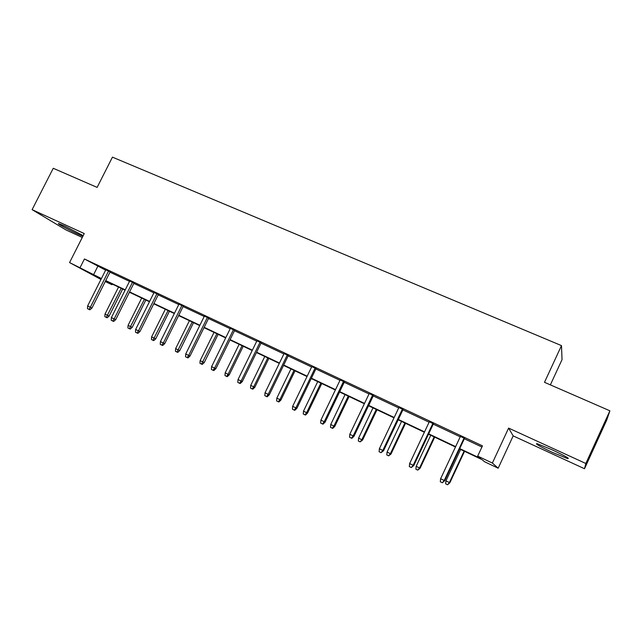 <?xml version="1.0" encoding="UTF-8"?>
<svg xmlns="http://www.w3.org/2000/svg" width="642" height="642" viewBox="0 0 642 642"><rect width="100%" height="100%" fill="white"/><g stroke="black" fill="none" stroke-linecap="round" stroke-linejoin="round"><path stroke-width="0.96" d="M83.187 235.638L64.537 225.984L58.815 223.633C55.557 222.718 69.159 230.149 78.388 234.354L82.858 236.288M552.545 452.433L567.624 458.605C570.24 458.853 565.024 455.9 551.984 449.745L537.089 443.662C534.585 443.462 539.737 446.391 552.545 452.433M112.262 284.077L111.941 284.719L105.256 281.541M550.363 384.871L562.039 359.632L561.485 345.613L112.446 157.154L97.119 187.4L53.246 168.284L32.1 209.653L66.11 230.005L82.272 237.452M561.485 345.613L544.488 382.311L609.9 410.808L606.714 420.117L584.509 468.732L585.833 463.492L508.608 428.094L492.374 463.059L498.184 468.211L484.59 461.758L481.925 459.568L459.56 448.951M508.608 428.094L513.175 435.886L584.509 468.732M513.175 435.886L498.184 468.211M609.9 410.808L585.833 463.492M459.728 448.589L480.625 458.5L477.696 456.101L482.463 445.861L84.431 258.975L105.625 270.154M109.959 272.184L129.507 281.373M133.833 283.411L153.887 292.832M158.205 294.863L178.781 304.541M183.09 306.563L204.212 316.49M208.506 318.512L230.197 328.704M234.474 330.718L256.744 341.183M261.013 343.189L283.884 353.935M288.13 355.933L311.627 366.983M315.856 368.965L339.995 380.313M344.208 382.295L369.022 393.955M373.211 395.929L398.714 407.919M402.879 409.877L429.105 422.203M433.246 424.145L460.218 436.825M464.327 438.759L481.925 447.025M464.511 438.358L460.402 436.432M433.43 423.752L429.289 421.81M403.064 409.484L398.899 407.534M373.395 395.544L369.206 393.578M344.393 381.918L340.18 379.944M316.041 368.596L311.803 366.606M288.306 355.572L284.061 353.573M261.19 342.828L256.92 340.822M234.651 330.357L230.366 328.343M208.682 318.151L204.389 316.137M183.259 306.21L178.958 304.188M158.373 294.517L154.056 292.487M134.001 283.066L129.676 281.036M110.127 271.847L105.794 269.809M100.954 279.439L69.561 262.57L84.246 233.56L32.1 209.653M69.561 262.57L101.404 278.54M84.431 258.975L80.09 267.57M477.696 456.101L492.374 463.059M101.251 278.853L99.542 278.042L101.211 278.941M105.424 281.212L111.941 284.719M455.459 447.009L428.511 434.209M424.378 432.251L398.176 419.812M394.019 417.838L368.532 405.744M364.351 403.754L339.57 391.989M335.357 389.991L311.242 378.539M307.02 376.533L283.547 365.394M279.302 363.38L256.455 352.53M252.194 350.508L229.948 339.947M225.671 337.917L204.012 327.637M199.726 325.598L178.62 315.583M174.319 313.545L153.767 303.786M149.45 301.732L129.419 292.23M125.102 290.176L105.577 280.907M105.737 280.594L125.262 289.863M129.58 291.909L149.61 301.419M153.928 303.465L174.48 313.216M178.781 315.262L199.887 325.277M204.172 327.308L225.84 337.588M230.109 339.618L252.354 350.179M256.615 352.201L279.463 363.043M283.708 365.057L307.181 376.196M311.41 378.202L335.525 389.646M339.73 391.644L364.52 403.401M368.701 405.391L394.188 417.485M398.345 419.459L424.547 431.889M428.679 433.848L455.627 446.639M97.736 266.438L93.523 274.8M464.134 437.948L444.24 480.497L444.721 480.689L442.322 482.76L444.24 480.497L440.621 478.723L460.491 436.239M444.721 480.689L464.599 438.165M442.322 482.76L440.308 481.773L440.621 478.723M449.857 482.768L447.57 484.75L445.636 483.803L445.933 480.882L449.857 482.768L464.543 451.318M447.57 484.75L449.408 482.583L464.11 451.109M445.933 480.882L460.619 449.456M432.933 423.287L413.175 465.289L413.769 465.546L411.305 467.536L413.175 465.289L409.636 463.556L429.378 421.617M413.769 465.546L433.519 423.568M411.305 467.536L409.339 466.573L409.636 463.556M402.462 408.97L382.825 450.443L383.531 450.748L381.011 452.674L382.825 450.443L379.374 448.75L398.987 407.341M383.531 450.748L403.152 409.299M381.011 452.674L379.093 451.735L379.374 448.75M420.109 468.211L417.765 470.137L415.88 469.206L416.16 466.317L420.109 468.211L434.706 437.154M417.765 470.137L419.563 467.978L434.169 436.897M416.16 466.317L430.758 435.276M391.026 453.982L388.627 455.844L386.781 454.937L387.054 452.072L391.026 453.982L405.527 423.303M388.627 455.844L390.376 453.701L404.893 422.998M387.054 452.072L401.555 421.417M372.681 394.982L353.18 435.926L353.991 436.287L351.864 438.35L351.415 438.157L353.18 435.926L349.802 434.273L369.294 393.394M353.991 436.287L373.483 395.36M351.415 438.157L349.537 437.234L349.802 434.273M343.582 381.316L324.21 421.746L325.117 422.155L322.99 424.177L322.485 423.961L324.21 421.746L320.904 420.133L340.268 379.759M325.117 422.155L344.481 381.733M322.485 423.961L320.655 423.062L320.904 420.133M315.134 367.954L295.882 407.887L296.885 408.336L294.766 410.334L294.213 410.086L295.882 407.887L292.656 406.306L311.892 366.43M296.885 408.336L316.121 368.412M294.213 410.086L292.415 409.211L292.656 406.306M362.586 440.067L360.13 441.873L358.324 440.982L358.581 438.149L362.586 440.067L376.99 409.757M360.13 441.873L361.839 439.738L376.26 409.411M358.581 438.149L372.994 407.863M334.755 426.448L332.725 428.399L332.259 428.198L330.494 427.331L330.734 424.522L334.755 426.448L349.079 396.507M332.259 428.198L333.92 426.079L348.253 396.114M330.734 424.522L345.059 394.597M307.526 413.127L305.504 415.053L304.99 414.82L303.257 413.978L303.489 411.193L307.526 413.127L321.762 383.539M304.99 414.82L306.603 412.718L320.848 383.105M303.489 411.193L317.726 381.621M280.883 400.094L278.861 401.988L278.299 401.732L276.606 400.905L276.83 398.144L280.883 400.094L295.023 370.843M278.299 401.732L279.872 399.637L294.028 370.37M276.83 398.144L290.97 368.917M254.794 387.335L252.779 389.196L252.17 388.924L250.516 388.113L250.725 385.377L254.794 387.335L268.854 358.421M252.17 388.924L253.71 386.837L267.778 357.907M250.725 385.377L264.785 356.487M229.258 374.832L227.244 376.669L226.594 376.373L224.973 375.578L225.173 372.874L229.258 374.832L243.222 346.255M226.594 376.373L228.095 374.302L242.066 345.701M225.173 372.874L239.137 344.313M204.244 362.594L202.23 364.407L201.54 364.094L199.951 363.316L200.143 360.627L204.244 362.594L218.12 334.338M201.54 364.094L216.892 333.752M200.143 360.627L214.019 332.387M179.736 350.604L177.73 352.386L176.999 352.057L175.443 351.294L175.627 348.63L179.736 350.604L193.531 322.661M176.999 352.057L192.231 322.043M175.627 348.63L189.422 320.711M155.725 338.864L153.727 340.613L152.965 340.268L151.44 339.522L151.608 336.881L155.725 338.864L169.432 311.226M152.965 340.268L168.076 310.576M151.608 336.881L165.315 309.267M287.319 354.882L268.195 394.332L269.279 394.83L267.168 396.788L266.558 396.523L268.195 394.332L265.034 392.792L284.149 353.389M269.279 394.83L288.394 355.387M266.558 396.523L264.809 395.665L265.034 392.792M260.106 342.098L241.111 381.075L242.283 381.613L240.172 383.547L239.522 383.25L241.111 381.075L238.022 379.566L257.009 340.645M242.283 381.613L261.27 342.651M239.522 383.25L237.805 382.415L238.022 379.566M233.487 329.595L214.613 368.107L215.873 368.685L213.77 370.586L213.064 370.273L214.613 368.107L211.595 366.63L230.454 328.166M215.873 368.685L234.739 330.181M213.064 370.273L211.387 369.455L211.595 366.63M207.438 317.357L188.692 355.419L190.024 356.037L187.921 357.915L187.183 357.57L188.692 355.419L185.739 353.975L204.469 315.96M190.024 356.037L208.77 317.983M187.183 357.57L185.538 356.767L185.739 353.975M181.951 305.383L163.317 343.005L164.729 343.655L162.635 345.5L161.848 345.139L163.317 343.005L160.428 341.592L179.038 304.019M164.729 343.655L183.347 306.041M161.848 345.139L160.243 344.353L160.428 341.592M156.985 293.659L138.479 330.847L139.956 331.537L137.87 333.35L137.043 332.973L138.479 330.847L135.647 329.458L154.144 292.319M139.956 331.537L158.462 294.349M137.043 332.973L135.47 332.203L135.647 329.458M132.549 282.175L114.164 318.946L115.704 319.668L113.626 321.457L112.759 321.056L114.164 318.946L111.387 317.589L129.756 280.867M115.704 319.668L134.082 282.897M112.759 321.056L111.218 320.302L111.387 317.589M132.204 327.348L130.206 329.081L129.403 328.712L127.91 327.982L128.071 325.366L132.204 327.348L145.822 300.015M129.403 328.712L144.394 299.332M128.071 325.366L141.697 298.048M108.61 270.932L90.345 307.285L91.95 308.04L89.872 309.805L88.973 309.388L90.345 307.285L87.625 305.953L105.882 269.648M91.95 308.04L110.215 271.686M88.973 309.388L87.464 308.65L87.625 305.953M109.14 316.065L107.15 317.774L106.315 317.389L104.847 316.667L105.007 314.074L109.14 316.065L122.678 289.02M106.315 317.389L121.186 288.314M105.007 314.074L118.537 287.062M567.624 458.605L567.929 457.931"/></g></svg>
